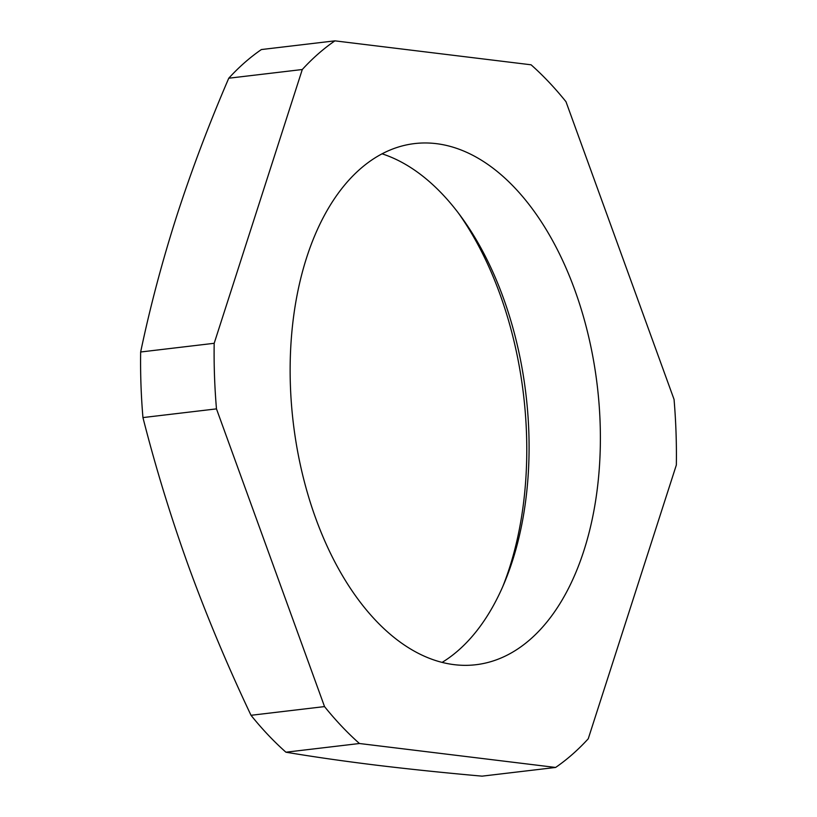 <?xml version="1.0" encoding="UTF-8"?>
<svg xmlns="http://www.w3.org/2000/svg" width="817" height="817" viewBox="0 0 817 817"><rect width="100%" height="100%" fill="white"/><g stroke="black" fill="none" stroke-linecap="round" stroke-linejoin="round"><path stroke-width="1.23" d="M458.562 213.268A275.778 160.929 -96.7 0 1 526.505 433.664A275.778 160.929 -96.7 0 1 502.741 586.657M382.009 153.8A265.076 154.679 -96.7 0 1 461.074 216.648A265.076 154.679 -96.7 0 1 528.824 431.876A265.076 154.679 -96.7 0 1 504.395 582.787A265.076 154.679 -96.7 0 1 442.181 662.352M290.392 385.246A262.369 153.106 -96.7 0 1 417.712 143.271A262.369 153.106 -96.7 0 1 600.127 423.053A262.369 153.106 -96.7 0 1 479.354 664.252A262.369 153.106 -96.7 0 1 290.392 385.246M140.657 351.994A390.935 228.127 83.3 0 0 140.973 384.684A390.935 228.127 83.3 0 0 142.944 417.579C155.72 467.814 171.059 517.753 188.962 567.386C207.079 616.988 227.769 666.294 251.013 715.294A390.935 228.127 83.3 0 0 285.919 752.202C313.411 756.818 343.436 761.127 375.994 765.131C408.888 769.114 444.254 772.79 482.091 776.15L555.611 767.449L359.449 743.511A390.935 228.127 -96.7 0 1 324.533 706.593L216.474 408.878A390.935 228.127 -96.7 0 1 214.503 375.983A390.935 228.127 -96.7 0 1 214.187 343.293L140.657 351.994C150.103 306.988 162.123 261.675 176.697 216.056C191.484 170.416 208.846 124.47 228.76 78.218A390.935 228.127 83.3 0 1 261.389 49.551L334.909 40.85L531.081 64.798A390.935 228.127 -96.7 0 1 565.987 101.706L674.056 399.421A390.935 228.127 -96.7 0 1 676.343 465.006L588.24 738.782A390.935 228.127 -96.7 0 1 555.611 767.449M214.187 343.293L302.29 69.516A390.935 228.127 -96.7 0 1 334.909 40.85M302.29 69.516L228.76 78.218M216.474 408.878L142.944 417.579M324.533 706.593L251.013 715.294M359.449 743.511L285.919 752.202"/></g></svg>

